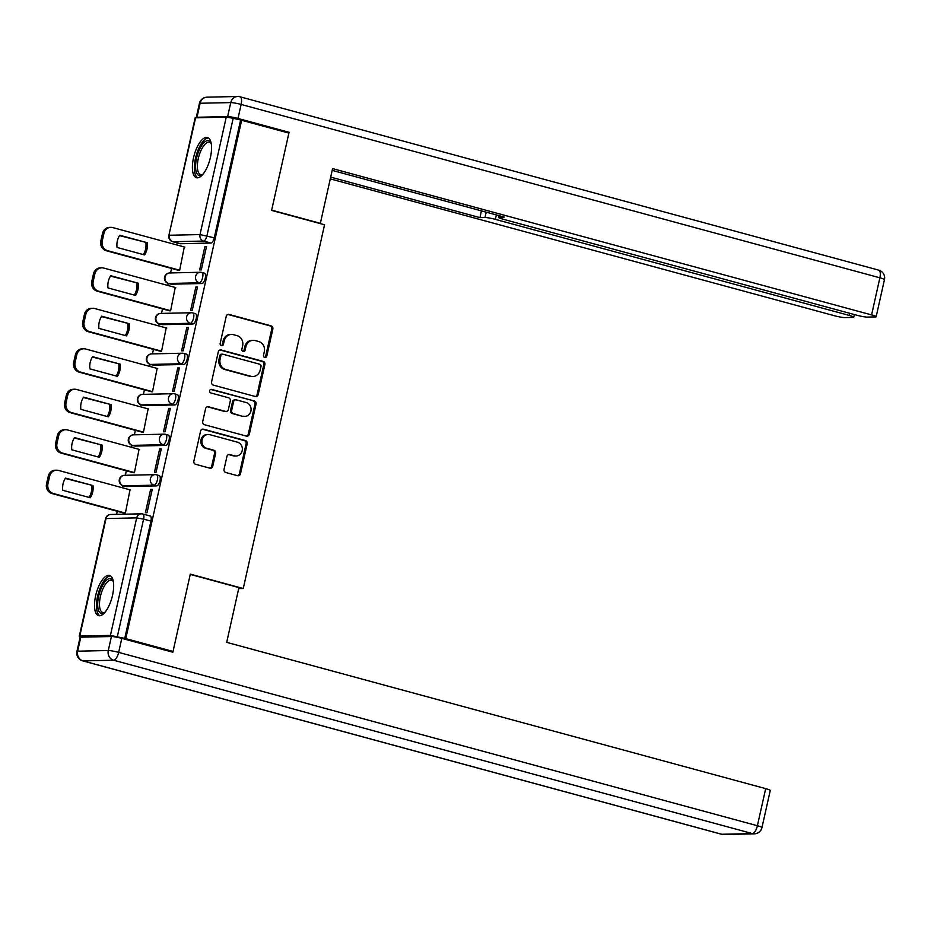 <?xml version="1.0" encoding="UTF-8"?>
<svg xmlns="http://www.w3.org/2000/svg" width="931" height="931" viewBox="0 0 931 931"><rect width="100%" height="100%" fill="white"/><g stroke="black" fill="none" stroke-linecap="round" stroke-linejoin="round"><path stroke-width="1.4" d="M264.753 357.411A1.839 1.676 88.7 0 0 266.79 356.073L272.841 329.015A2.618 2.397 88.7 0 0 271.072 325.838L229.119 314.445A2.618 2.397 88.7 0 0 226.221 316.365L220.17 343.423A1.839 1.676 88.7 0 0 221.846 345.704A1.839 1.676 88.7 0 0 223.44 344.307L224.22 340.804A8.402 7.681 88.7 0 1 231.493 334.438A8.402 7.681 88.7 0 1 233.495 334.683L236.998 335.625A8.402 7.681 88.7 0 1 242.63 345.808L241.851 349.3A1.839 1.676 88.7 0 0 243.526 351.581A1.839 1.676 88.7 0 0 245.109 350.196L245.9 346.693A8.402 7.681 88.7 0 1 253.174 340.315A8.402 7.681 88.7 0 1 255.175 340.56L258.667 341.514A8.402 7.681 88.7 0 1 264.311 351.685L263.52 355.188A1.839 1.676 88.7 0 0 264.753 357.411M264.648 357.376A1.839 1.676 88.7 0 0 265.707 356.096L271.747 329.039A2.618 2.397 88.7 0 0 269.99 325.862L228.037 314.48A2.618 2.397 88.7 0 0 227.955 314.457M221.299 345.61A1.839 1.676 88.7 0 0 222.358 344.33L223.137 340.827L224.22 340.804M242.979 351.499A1.839 1.676 88.7 0 0 244.027 350.219L244.806 346.716L245.9 346.693M210.418 157.409A20.854 8.158 -74.8 0 0 207.427 137.474A20.854 8.158 -74.8 0 0 193.52 157.781A20.854 8.158 -74.8 0 0 196.511 177.716A20.854 8.158 -74.8 0 0 210.418 157.409M112.523 595.34A20.854 8.158 -74.8 0 0 109.544 575.405A20.854 8.158 -74.8 0 0 95.637 595.712A20.854 8.158 -74.8 0 0 98.616 615.659A20.854 8.158 -74.8 0 0 112.523 595.34M224.045 469.329A2.618 2.397 88.7 0 0 225.802 472.506L237.58 475.706A2.618 2.397 88.7 0 0 240.477 473.786L247.192 443.738A2.618 2.397 88.7 0 0 245.435 440.561L203.482 429.179A2.618 2.397 88.7 0 0 200.584 431.088L193.857 461.136A2.618 2.397 88.7 0 0 195.626 464.313L209.836 468.177A2.618 2.397 88.7 0 0 212.745 466.256L215.62 453.397A2.618 2.397 88.7 0 0 213.851 450.22L206.798 448.311A7.017 6.412 88.7 0 1 201.946 440.712A7.017 6.412 88.7 0 1 208.172 434.474A7.017 6.412 88.7 0 1 209.847 434.684L237.463 442.178A7.017 6.412 88.7 0 1 242.328 449.778A7.017 6.412 88.7 0 1 236.102 456.015A7.017 6.412 88.7 0 1 234.426 455.806L229.817 454.561A2.618 2.397 88.7 0 0 226.92 456.469L224.045 469.329M241.641 120.262L288.889 133.086L271.608 210.394L324.558 224.767L243.247 588.508L190.308 574.136L173.026 651.444L125.766 638.619L241.641 120.262L233.192 118.284L206.926 235.811A5.342 2.095 105.2 0 1 203.598 241.048L172.957 241.723A5.342 2.095 105.2 0 1 172.712 241.688A5.342 2.095 105.2 0 1 172.398 241.536M255.28 396.501A2.618 2.397 88.7 0 0 258.178 394.593L264.893 364.545A2.618 2.397 88.7 0 0 263.136 361.368L221.182 349.975A2.618 2.397 88.7 0 0 218.285 351.895L211.57 381.943A2.618 2.397 88.7 0 0 213.327 385.12L255.28 396.501M256.048 404.135L249.322 434.195A2.618 2.397 88.7 0 1 246.424 436.104L204.471 424.722A2.618 2.397 88.7 0 1 202.714 421.534L205.588 408.674A2.618 2.397 88.7 0 1 208.486 406.766L225.5 411.386A2.618 2.397 88.7 0 0 228.398 409.465L230.306 400.935A2.618 2.397 88.7 0 0 228.549 397.758L210.837 392.952A1.839 1.676 88.7 0 1 211.197 389.333A1.839 1.676 88.7 0 1 211.628 389.391L254.279 400.958A2.618 2.397 88.7 0 1 256.048 404.135L254.966 404.17L248.24 434.218L249.322 434.195M177.262 242.921L176.809 244.958M171.56 268.442L170.548 272.934M168.208 283.396L167.755 285.433M162.506 308.906L161.505 313.398M159.166 323.872L158.712 325.908M153.464 349.381L152.463 353.873M150.124 364.347L149.67 366.372M144.421 389.856L143.409 394.348M141.07 404.81L140.616 406.847M135.367 430.331L134.367 434.824M132.027 445.286L131.574 447.322M126.325 470.795L125.324 475.299M122.985 485.761L122.52 487.797M117.271 511.27L116.584 514.366M125.766 638.619L110.417 635.408L79.763 636.082L81.474 637.165M173.026 651.444L170.21 651.514M240.559 120.285L214.281 237.812A5.342 2.095 105.2 0 1 210.953 243.049L180.311 243.724L172.957 241.723A5.342 4.888 88.7 0 1 169.361 235.24L200.014 234.577L226.28 117.05L233.192 118.284M195.638 117.713L168.895 235.368L195.161 117.841L226.28 117.05M178.054 270.199L179.648 270.327L184.291 246.994M204.901 246.54L199.676 269.885L201.305 269.85L206.519 246.506L204.901 246.54L206.426 246.948M195.847 287.004L190.634 310.36L192.251 310.326L197.477 286.969L195.847 287.004L197.372 287.423M169.011 310.675L170.606 310.803L175.237 287.458M186.805 327.479L181.592 350.836L183.209 350.801L188.434 327.444L186.805 327.479L188.33 327.898M159.969 351.15L161.552 351.266L166.195 327.933M177.763 367.954L172.538 391.299L174.167 391.264L179.38 367.92L177.763 367.954L179.287 368.373M150.915 391.625L152.509 391.742L157.153 368.408M168.709 408.43L163.495 431.775L165.113 431.74L170.338 408.395L168.709 408.43L170.233 408.837M141.873 432.089L143.455 432.217L148.099 408.884M159.666 448.905L154.441 472.25L156.071 472.215L161.284 448.87L159.666 448.905L161.191 449.312M132.83 472.564L134.413 472.692L139.056 449.347M150.613 489.369L145.399 512.725L147.028 512.69L152.242 489.334L150.613 489.369L152.137 489.787M123.776 513.039L125.371 513.167L130.014 489.822M159.003 475.508A5.342 2.095 -74.8 0 1 159.236 475.532A5.342 2.095 -74.8 0 1 159.934 480.943A5.342 2.095 -74.8 0 1 156.676 485.889L126.034 486.552L123.427 485.842A5.342 2.095 105.2 0 1 123.183 485.819A5.342 2.095 105.2 0 1 122.869 485.656M168.046 435.033A5.342 2.095 -74.8 0 1 168.29 435.056A5.342 2.095 -74.8 0 1 168.976 440.468A5.342 2.095 -74.8 0 1 165.73 445.414L135.076 446.089L132.47 445.379A5.342 2.095 105.2 0 1 132.225 445.344A5.342 2.095 105.2 0 1 131.911 445.181M177.088 394.558A5.342 2.095 -74.8 0 1 177.332 394.593A5.342 2.095 -74.8 0 1 178.03 400.004A5.342 2.095 -74.8 0 1 174.772 404.938L144.13 405.613L141.512 404.904A5.342 2.095 105.2 0 1 141.279 404.869A5.342 2.095 105.2 0 1 140.965 404.717M186.142 354.083A5.342 2.095 -74.8 0 1 186.375 354.117A5.342 2.095 -74.8 0 1 187.073 359.529A5.342 2.095 -74.8 0 1 183.814 364.463L153.173 365.138L150.566 364.428A5.342 2.095 105.2 0 1 150.322 364.405A5.342 2.095 105.2 0 1 150.007 364.242M195.184 313.619A5.342 2.095 -74.8 0 1 195.429 313.642A5.342 2.095 -74.8 0 1 196.115 319.054A5.342 2.095 -74.8 0 1 192.868 323.988L162.215 324.663L159.608 323.953A5.342 2.095 105.2 0 1 159.364 323.93A5.342 2.095 105.2 0 1 159.061 323.767M204.226 273.144A5.342 2.095 -74.8 0 1 204.471 273.167A5.342 2.095 -74.8 0 1 205.169 278.578A5.342 2.095 -74.8 0 1 201.911 283.524L171.269 284.188L168.651 283.478A5.342 2.095 105.2 0 1 168.418 283.455A5.342 2.095 105.2 0 1 168.104 283.292M243.247 588.508L238.697 588.601M124.684 638.643L150.962 521.116A5.342 2.095 -74.8 0 0 150.194 516.007A5.342 2.095 -74.8 0 0 149.949 515.983M253.174 340.315L252.092 340.339A8.402 7.681 88.7 0 0 244.806 346.716M231.493 334.438L230.411 334.462A8.402 7.681 88.7 0 0 223.137 340.827M255.362 396.525A2.618 2.397 88.7 0 0 257.096 394.616L263.81 364.568A2.618 2.397 88.7 0 0 262.053 361.391L220.1 349.998A2.618 2.397 88.7 0 0 220.019 349.975M261.006 366.453A1.839 1.676 88.7 0 0 259.772 364.23L222.951 354.234A1.839 1.676 88.7 0 0 220.915 355.572L220.088 359.273A8.402 7.681 88.7 0 0 225.733 369.444L250.905 376.275A8.402 7.681 88.7 0 0 252.906 376.52A8.402 7.681 88.7 0 0 260.18 370.154L261.006 366.453M222.509 354.187L221.427 354.211A1.839 1.676 88.7 0 0 219.832 355.595L220.915 355.572M252.906 376.52L251.824 376.543A8.402 7.681 88.7 0 1 249.822 376.299L224.65 369.467A8.402 7.681 88.7 0 1 219.006 359.296L219.832 355.595M246.506 436.127A2.618 2.397 88.7 0 0 248.24 434.218M226.128 411.455L225.046 411.479A2.618 2.397 88.7 0 1 224.418 411.409L207.404 406.789A2.618 2.397 88.7 0 0 207.322 406.766M210.662 389.437L254.279 400.958M243.154 416.169A7.017 6.412 88.7 0 0 244.83 416.378A7.017 6.412 88.7 0 0 251.056 410.14A7.017 6.412 88.7 0 0 246.203 402.553L236.474 399.911A2.618 2.397 88.7 0 0 233.576 401.82L231.668 410.35A2.618 2.397 88.7 0 0 233.425 413.539L242.072 416.204A7.017 6.412 88.7 0 0 243.747 416.401L244.83 416.378M235.846 399.83L234.763 399.853A2.618 2.397 88.7 0 0 232.494 401.843L233.576 401.82M242.072 416.204L232.343 413.562A2.618 2.397 88.7 0 1 230.585 410.373L232.494 401.843M254.966 404.17A2.618 2.397 88.7 0 0 253.197 400.982M236.102 456.015L235.019 456.039A7.017 6.412 88.7 0 1 233.344 455.829L228.735 454.584A2.618 2.397 88.7 0 0 228.654 454.561M208.172 434.474L207.089 434.498A7.017 6.412 88.7 0 0 200.863 440.735A7.017 6.412 88.7 0 0 205.716 448.335L206.798 448.311M209.929 468.2A2.618 2.397 88.7 0 0 211.663 466.291L214.537 453.42A2.618 2.397 88.7 0 0 212.768 450.243L205.716 448.335M237.661 475.729A2.618 2.397 88.7 0 0 239.395 473.809L246.11 443.761A2.618 2.397 88.7 0 0 244.353 440.584L202.399 429.203A2.618 2.397 88.7 0 0 202.306 429.179M147.284 242.723L119.773 235.252A16.711 15.28 88.7 0 0 117.05 247.448L144.549 254.919A16.711 15.28 88.7 0 0 147.284 242.723L119.552 235.613M184.827 247.134L112.779 227.583A8.018 7.332 88.7 0 0 110.87 227.35A8.018 7.332 88.7 0 0 103.923 233.425L102.235 240.954A8.018 7.332 88.7 0 0 107.624 250.672L179.671 270.223M143.374 254.594A16.711 15.28 88.7 0 0 145.876 242.758M178.601 270.351L106.215 250.707A8.018 7.332 -91.3 0 1 100.827 240.989L102.515 233.46A8.018 7.332 -91.3 0 1 109.462 227.373L110.87 227.35M138.23 283.199L110.731 275.727A16.711 15.28 88.7 0 0 108.008 287.923L135.507 295.395A16.711 15.28 88.7 0 0 138.23 283.199L110.51 276.076M175.784 287.609L103.737 268.058A8.018 7.332 88.7 0 0 101.816 267.814A8.018 7.332 88.7 0 0 94.869 273.9L93.193 281.43A8.018 7.332 88.7 0 0 98.57 291.147L170.617 310.698M134.332 295.069A16.711 15.28 88.7 0 0 136.822 283.222M169.558 310.826L97.161 291.17A8.018 7.332 -91.3 0 1 91.785 281.453L93.461 273.935A8.018 7.332 -91.3 0 1 100.408 267.849L101.816 267.814M129.188 323.662L101.688 316.203A16.711 15.28 88.7 0 0 98.954 328.399L126.465 335.858A16.711 15.28 88.7 0 0 129.188 323.662L101.456 316.552M166.742 328.084L94.694 308.522A8.018 7.332 88.7 0 0 92.774 308.289A8.018 7.332 88.7 0 0 85.827 314.375L84.139 321.905A8.018 7.332 88.7 0 0 89.527 331.611L161.575 351.173M125.278 335.544A16.711 15.28 88.7 0 0 127.78 323.697M160.504 351.29L88.119 331.645A8.018 7.332 -91.3 0 1 82.743 321.928L84.418 314.41A8.018 7.332 -91.3 0 1 91.366 308.324L92.774 308.289M319.403 223.37L320.345 223.347L332.576 168.604L871.579 314.911L879.876 277.81L241.141 104.447L238.01 118.446L289.064 132.307L271.666 210.138L320.345 223.347M496.363 214.933L495.373 219.367L849.165 315.4L849.642 313.27M495.373 219.367A8.018 0.85 -167.4 0 0 484.993 217.505L486.191 212.175M330.68 177.111L479.907 217.621L484.993 217.505M330.284 178.88L834.432 315.725A8.018 0.85 -167.4 0 0 844.813 317.587L853.04 317.401A8.018 0.85 -167.4 0 0 853.739 317.215A8.018 0.85 -167.4 0 0 849.165 315.4M197 117.259L227.641 116.584L230.772 102.585L200.13 103.248L197 117.259A8.018 0.85 -167.4 0 0 196.29 117.446A8.018 0.85 -167.4 0 0 196.488 117.702M499.493 215.794L499.179 217.202A8.018 0.85 -167.4 0 0 498.481 217.377A8.018 0.85 -167.4 0 0 503.054 219.204L856.857 315.225A8.018 0.85 -167.4 0 0 867.227 317.087L875.454 316.912A8.018 0.85 -167.4 0 0 876.152 316.726A8.018 0.85 -167.4 0 0 871.579 314.911M499.179 217.202L504.276 217.086L332.181 170.373M286.248 132.365L289.064 132.307M238.01 118.446A8.018 0.85 -167.4 0 0 227.641 116.584M481.42 210.883L479.907 217.621M111.429 636.513L80.776 637.176L77.645 651.188L108.287 650.513L111.429 636.513A8.018 0.85 12.6 0 1 121.798 638.375L172.852 652.224L190.25 574.392L238.918 587.601L226.687 642.343L765.689 788.638A8.018 0.85 12.6 0 1 770.263 790.466L761.977 827.566A8.018 0.85 -167.4 0 0 757.392 825.739L765.689 788.638M76.947 651.374A8.018 8.018 0 0 0 82.673 660.859A8.018 3.142 -74.8 0 0 83.034 660.905L721.758 834.269L752.399 833.594L113.675 660.23L83.034 660.905A8.018 7.332 88.7 0 1 77.645 651.188A8.018 0.85 -167.4 0 0 76.947 651.374L80.078 637.363A8.018 0.85 12.6 0 1 80.776 637.176M202.818 174.411A18.05 7.064 105.2 0 1 202.481 174.656A18.05 7.064 105.2 0 1 199.956 175.622A18.05 7.064 105.2 0 1 196.557 158.27A18.05 7.064 105.2 0 1 207.788 140.593A18.05 7.064 105.2 0 1 211.046 143.13A18.05 7.064 105.2 0 1 211.209 143.514M211.244 143.735A16.711 6.54 -74.8 0 0 209.428 142.303A16.711 6.54 -74.8 0 0 208.684 142.222A16.711 6.54 -74.8 0 0 198.501 157.653A16.711 6.54 -74.8 0 0 200.677 174.562A16.711 6.54 -74.8 0 0 201.433 174.644A16.711 6.54 -74.8 0 0 202.97 174.237M208.532 138.009A20.715 8.1 -74.8 0 0 208.358 138.009A20.715 8.1 -74.8 0 0 195.987 156.187A20.715 8.1 -74.8 0 0 197.721 177.809M104.935 612.342A18.05 7.064 105.2 0 1 104.598 612.598A18.05 7.064 105.2 0 1 102.061 613.552A18.05 7.064 105.2 0 1 98.663 596.201A18.05 7.064 105.2 0 1 109.893 578.535A18.05 7.064 105.2 0 1 113.151 581.072A18.05 7.064 105.2 0 1 113.314 581.456M113.349 581.677A16.711 6.54 -74.8 0 0 111.545 580.246A16.711 6.54 -74.8 0 0 110.789 580.153A16.711 6.54 -74.8 0 0 100.618 595.584A16.711 6.54 -74.8 0 0 102.782 612.493A16.711 6.54 -74.8 0 0 103.539 612.586A16.711 6.54 -74.8 0 0 105.075 612.179M110.638 575.94A20.715 8.1 -74.8 0 0 110.475 575.94A20.715 8.1 -74.8 0 0 98.104 594.118A20.715 8.1 -74.8 0 0 99.838 615.752M120.146 364.137L92.635 356.678A16.711 15.28 88.7 0 0 89.911 368.874L117.411 376.333A16.711 15.28 88.7 0 0 120.146 364.137L92.413 357.027M157.688 368.56L85.64 348.997A8.018 7.332 88.7 0 0 83.732 348.764A8.018 7.332 88.7 0 0 76.784 354.851L75.097 362.368A8.018 7.332 88.7 0 0 80.485 372.086L152.533 391.648M116.235 376.019A16.711 15.28 88.7 0 0 118.737 364.172M151.462 391.765L79.077 372.121A8.018 7.332 -91.3 0 1 73.689 362.403L75.376 354.874A8.018 7.332 -91.3 0 1 82.324 348.799L83.732 348.764M111.092 404.613L83.592 397.153A16.711 15.28 88.7 0 0 80.869 409.337L108.368 416.809A16.711 15.28 88.7 0 0 111.092 404.613L83.359 397.502M148.646 409.023L76.598 389.472A8.018 7.332 88.7 0 0 74.678 389.239A8.018 7.332 88.7 0 0 67.73 395.326L66.054 402.844A8.018 7.332 88.7 0 0 71.431 412.561L143.479 432.112M107.181 416.483A16.711 15.28 88.7 0 0 109.683 404.648M142.408 432.24L70.023 412.596A8.018 7.332 -91.3 0 1 64.646 402.879L66.322 395.349A8.018 7.332 -91.3 0 1 73.27 389.263L74.678 389.239M102.049 445.088L74.538 437.617A16.711 15.28 88.7 0 0 71.815 449.813L99.326 457.284A16.711 15.28 88.7 0 0 102.049 445.088L74.317 437.977M139.592 449.498L67.544 429.947A8.018 7.332 88.7 0 0 65.636 429.715A8.018 7.332 88.7 0 0 58.688 435.789L57 443.319A8.018 7.332 88.7 0 0 62.389 453.036L134.436 472.587M98.139 456.958A16.711 15.28 88.7 0 0 100.641 445.123M133.366 472.715L60.98 453.06A8.018 7.332 -91.3 0 1 55.592 443.354L57.28 435.824A8.018 7.332 -91.3 0 1 64.227 429.738L65.636 429.715M92.995 485.563L65.496 478.092A16.711 15.28 88.7 0 0 62.773 490.288L90.272 497.748A16.711 15.28 88.7 0 0 92.995 485.563L65.275 478.441M130.549 489.974L58.502 470.423A8.018 7.332 88.7 0 0 56.582 470.178A8.018 7.332 88.7 0 0 49.634 476.265L47.958 483.794A8.018 7.332 88.7 0 0 53.346 493.511L125.394 513.062M89.097 497.433A16.711 15.28 88.7 0 0 91.587 485.586M124.323 513.19L51.938 493.535A8.018 7.332 -91.3 0 1 46.55 483.817L48.237 476.3A8.018 7.332 -91.3 0 1 55.173 470.213L56.582 470.178M265.707 356.096L266.79 356.073M222.358 344.33L223.44 344.307M244.027 350.219L245.109 350.196M110.417 635.408L136.682 517.88L106.041 518.555L79.763 636.082M210.953 243.049L203.598 241.048A5.342 4.888 88.7 0 1 200.014 234.577L214.281 237.812M156.676 485.889L154.069 485.179L123.427 485.842A5.342 4.888 -91.3 0 1 119.831 479.372A5.342 4.888 88.7 0 1 124.463 475.31A5.342 5.342 0 0 0 123.183 485.819L125.79 486.529M165.73 445.414L163.111 444.704L132.47 445.379A5.342 4.888 -91.3 0 1 128.885 438.897A5.342 4.888 88.7 0 1 133.505 434.835A5.342 5.342 0 0 0 132.225 445.344L134.844 446.054M174.772 404.938L172.165 404.229L141.512 404.904A5.342 4.888 -91.3 0 1 137.928 398.421A5.342 4.888 88.7 0 1 142.559 394.372A5.342 5.342 0 0 0 141.279 404.869L143.886 405.579M183.814 364.463L181.208 363.753L150.566 364.428A5.342 4.888 -91.3 0 1 146.97 357.946A5.342 4.888 88.7 0 1 151.602 353.896A5.342 5.342 0 0 0 150.322 364.405L152.928 365.115M192.868 323.988L190.25 323.278L159.608 323.953A5.342 4.888 -91.3 0 1 156.024 317.483A5.342 4.888 88.7 0 1 160.656 313.421A5.342 5.342 0 0 0 159.364 323.93L161.982 324.64M201.911 283.524L199.304 282.815L168.651 283.478A5.342 4.888 -91.3 0 1 165.066 277.007A5.342 4.888 88.7 0 1 169.698 272.946A5.342 5.342 0 0 0 168.418 283.455L171.025 284.164M201.62 272.434A5.342 2.095 105.2 0 1 201.864 272.457A5.342 2.095 105.2 0 1 202.551 277.869A5.342 2.095 105.2 0 1 199.304 282.815A5.342 4.888 -91.3 0 1 200.34 272.271A5.342 4.888 -91.3 0 1 201.62 272.434M192.577 312.909A5.342 2.095 105.2 0 1 192.81 312.932A5.342 2.095 105.2 0 1 193.508 318.344A5.342 2.095 105.2 0 1 190.25 323.278A5.342 4.888 -91.3 0 1 191.297 312.746A5.342 4.888 -91.3 0 1 192.577 312.909M183.523 353.384A5.342 2.095 105.2 0 1 183.768 353.408A5.342 2.095 105.2 0 1 184.466 358.819A5.342 2.095 105.2 0 1 181.208 363.753A5.342 4.888 -91.3 0 1 182.243 353.221A5.342 4.888 -91.3 0 1 183.523 353.384M174.481 393.848A5.342 2.095 105.2 0 1 174.725 393.883A5.342 2.095 105.2 0 1 175.412 399.294A5.342 2.095 105.2 0 1 172.165 404.229A5.342 4.888 -91.3 0 1 173.201 393.697A5.342 4.888 -91.3 0 1 174.481 393.848M165.427 434.323A5.342 2.095 105.2 0 1 165.671 434.358A5.342 2.095 105.2 0 1 166.37 439.758A5.342 2.095 105.2 0 1 163.111 444.704A5.342 4.888 -91.3 0 1 164.159 434.172A5.342 4.888 -91.3 0 1 165.427 434.323M156.385 474.798A5.342 2.095 105.2 0 1 156.629 474.822A5.342 2.095 105.2 0 1 157.316 480.233A5.342 2.095 105.2 0 1 154.069 485.179A5.342 4.888 -91.3 0 1 155.105 474.635A5.342 4.888 -91.3 0 1 156.385 474.798M150.962 521.116L143.595 519.126L117.329 636.653M142.594 513.982A5.342 2.095 105.2 0 1 142.827 514.005A5.342 2.095 105.2 0 1 143.595 519.126L136.682 517.88A5.342 4.888 -91.3 0 1 142.594 513.982M105.564 518.672L106.041 518.555A5.342 4.888 -91.3 0 1 110.673 514.494A5.342 5.342 0 0 0 105.564 518.672L79.298 636.199M228.037 314.48L229.119 314.445M269.99 325.862L271.072 325.838M271.747 329.039L272.841 329.015M220.1 349.998L221.182 349.975M262.053 361.391L263.136 361.368M263.81 364.568L264.893 364.545M257.096 394.616L258.178 394.593M219.006 359.296L220.088 359.273M224.65 369.467L225.733 369.444M249.822 376.299L250.905 376.275M207.404 406.789L208.486 406.766M224.418 411.409L225.5 411.386M210.755 389.402L211.628 389.391M230.585 410.373L231.668 410.35M232.343 413.562L233.425 413.539M228.735 454.584L229.817 454.561M233.344 455.829L234.426 455.806M212.768 450.243L213.851 450.22M214.537 453.42L215.62 453.397M211.663 466.291L212.745 466.256M202.399 429.203L203.482 429.179M244.353 440.584L245.435 440.561M246.11 443.761L247.192 443.738M239.395 473.809L240.477 473.786M106.215 250.707L107.624 250.672M100.827 240.989L102.235 240.954M102.515 233.46L103.923 233.425M97.161 291.17L98.57 291.147M91.785 281.453L93.193 281.43M93.461 273.935L94.869 273.9M88.119 331.645L89.527 331.611M82.743 321.928L84.139 321.905M84.418 314.41L85.827 314.375M884.45 279.626A8.018 8.018 0 0 0 878.724 270.141A8.018 3.142 -74.8 0 1 879.876 277.81A8.018 0.85 12.6 0 1 884.45 279.626L876.152 316.726M199.42 103.434A8.018 0.85 12.6 0 1 200.13 103.248A8.018 7.332 88.7 0 1 207.078 97.161A8.018 8.018 0 0 0 199.42 103.434L196.29 117.446M240 96.777A8.018 8.018 0 0 0 237.719 96.498A8.018 7.332 -91.3 0 0 230.772 102.585A8.018 0.85 12.6 0 1 241.141 104.447A8.018 3.142 -74.8 0 0 240 96.777L878.724 270.141M121.798 638.375L118.668 652.375L757.392 825.739A8.018 3.142 -74.8 0 1 752.399 833.594A8.018 7.332 88.7 0 0 754.319 833.839L723.678 834.502A8.018 7.332 -91.3 0 1 721.758 834.269A8.018 3.142 -74.8 0 1 721.397 834.223A8.018 8.018 0 0 0 723.678 834.502M118.668 652.375A8.018 0.85 -167.4 0 0 108.287 650.513A8.018 7.332 -91.3 0 0 113.675 660.23A8.018 3.142 -74.8 0 0 118.668 652.375M79.077 372.121L80.485 372.086M73.689 362.403L75.097 362.368M75.376 354.874L76.784 354.851M70.023 412.596L71.431 412.561M64.646 402.879L66.054 402.844M66.322 395.349L67.73 395.326M60.98 453.06L62.389 453.036M55.592 443.354L57 443.319M57.28 435.824L58.688 435.789M51.938 493.535L53.346 493.511M46.55 483.817L47.958 483.794M48.237 476.3L49.634 476.265M204.471 273.167L201.864 272.457A5.342 5.342 0 0 0 200.34 272.271L169.698 272.946M195.429 313.642L192.81 312.932A5.342 5.342 0 0 0 191.297 312.746L160.656 313.421M186.375 354.117L183.768 353.408A5.342 5.342 0 0 0 182.243 353.221L151.602 353.896M177.332 394.593L174.725 393.883A5.342 5.342 0 0 0 173.201 393.697L142.559 394.372M168.29 435.056L165.671 434.358A5.342 5.342 0 0 0 164.159 434.172L133.505 434.835M159.236 475.532L156.629 474.822A5.342 5.342 0 0 0 155.105 474.635L124.463 475.31M180.079 243.689L172.712 241.688A5.342 5.342 0 0 1 168.895 235.368M150.194 516.007L142.827 514.005A5.342 5.342 0 0 0 141.314 513.819L110.673 514.494M207.078 97.161L237.719 96.498M498.481 217.377L498.876 215.62M853.739 317.215L854.344 314.55M754.319 833.839A8.018 8.018 0 0 0 761.977 827.566M82.673 660.859L721.397 834.223"/></g></svg>
